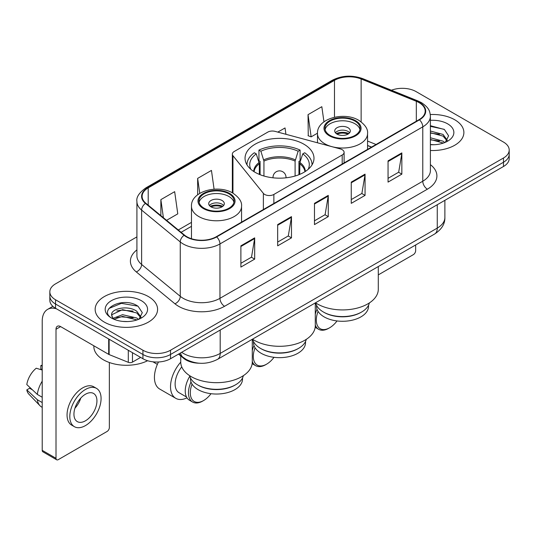 <?xml version="1.0" encoding="UTF-8"?>
<svg xmlns="http://www.w3.org/2000/svg" width="536" height="536" viewBox="0 0 536 536"><rect width="100%" height="100%" fill="white"/><g stroke="black" fill="none" stroke-linecap="round" stroke-linejoin="round"><path stroke-width="0.8" d="M342.196 149.691A6.506 3.752 0 0 0 340.347 148.941L275.109 131.38A6.506 3.752 0 0 0 267.759 132.131L234.252 151.474A6.506 3.752 0 0 0 232.343 154.127A6.506 3.752 0 0 0 232.952 155.715L263.377 193.382A6.506 3.752 0 0 0 273.869 194.447L342.196 154.998A6.506 3.752 0 0 0 344.099 152.345A6.506 3.752 0 0 0 342.196 149.691M303.892 144.191A34.472 19.899 0 0 0 266.325 139.876A34.472 19.899 0 0 0 245.046 158.261A34.472 19.899 0 0 0 255.143 172.337A34.472 19.899 0 0 0 292.71 176.652A34.472 19.899 0 0 0 313.989 158.261A34.472 19.899 0 0 0 303.892 144.191M371.441 147.145L367.562 145.578M199.104 363.214A19.51 11.263 180 0 1 183.754 358.417L178.528 354.108M136.915 236.879L55.55 283.852A19.51 11.263 0 0 0 49.835 291.819L49.835 300.314A19.51 11.263 0 0 0 55.55 308.28L142.931 358.731A19.51 11.263 0 0 0 170.522 358.731L503.485 166.495A19.51 11.263 0 0 0 509.2 158.529L509.2 154.281A19.51 11.263 0 0 1 503.485 162.247A19.51 11.263 0 0 0 509.2 154.281L509.2 150.033A19.51 11.263 0 0 0 503.485 142.067L416.103 91.616A19.51 11.263 0 0 0 391.434 90.229M49.835 291.819A19.51 11.263 0 0 0 55.55 299.785L142.931 350.229A19.51 11.263 0 0 0 170.522 350.229L170.522 354.484L503.485 162.247L170.522 354.484A19.51 11.263 0 0 1 142.931 354.484A19.51 11.263 0 0 0 170.522 354.484L170.522 358.731M55.55 299.785L55.55 304.033L142.931 354.484L55.55 304.033A19.51 11.263 0 0 1 49.835 296.066A19.51 11.263 0 0 0 55.55 304.033L55.55 308.28M454.736 119.763A31.215 18.023 0 0 0 430.281 114.537A31.215 18.023 0 0 1 454.736 119.763A31.215 18.023 0 0 1 463.881 132.506A31.215 18.023 0 0 0 454.736 119.763M148.445 296.596A31.215 18.023 0 0 0 114.429 292.69A31.215 18.023 0 0 0 95.153 309.346A31.215 18.023 0 0 0 104.299 322.089A31.215 18.023 0 0 0 138.322 325.995A31.215 18.023 0 0 0 157.591 309.346A31.215 18.023 0 0 0 148.445 296.596A31.215 18.023 0 0 0 114.429 292.69A31.215 18.023 0 0 0 95.153 309.346A31.215 18.023 0 0 0 104.299 322.089A31.215 18.023 0 0 0 138.322 325.995A31.215 18.023 0 0 0 157.591 309.346A31.215 18.023 0 0 0 148.445 296.596M419.092 102.637A20.81 12.013 180 0 1 425.189 111.133A20.81 12.013 180 0 1 419.092 119.629L216.283 236.724A20.81 12.013 180 0 1 184.518 235.116L145.879 203.258A20.81 12.013 180 0 1 142.114 196.37A20.81 12.013 180 0 1 148.211 187.875L334.484 80.333A20.81 12.013 180 0 1 361.137 78.986L416.318 101.291A20.81 12.013 180 0 1 419.092 102.637M419.46 102.423A21.333 12.315 0 0 0 416.613 101.043L361.432 78.738A21.333 12.315 0 0 0 334.116 80.119L147.842 187.66A21.333 12.315 0 0 0 145.45 203.432L184.089 235.291A21.333 12.315 0 0 0 216.651 236.932L419.46 119.843A21.333 12.315 0 0 0 419.46 102.423M240.885 245.83L240.885 267.075L254.68 259.109L254.68 237.863L240.885 245.83M240.885 263.303L251.511 257.166L254.627 238.574A5.206 3.002 -120 0 0 254.68 237.863M251.418 257.22L254.68 259.109M277.675 224.591L277.675 245.83L291.477 237.863L291.477 216.624L277.675 224.591M277.675 242.064L288.308 235.927L291.416 217.328A5.206 3.002 -120 0 0 291.477 216.624M288.214 235.981L291.477 237.863M388.051 160.867L388.051 182.106L401.846 174.14L401.846 152.901L388.051 160.867M388.051 178.341L398.677 172.203L401.792 153.604A5.206 3.002 -120 0 0 401.846 152.901M398.583 172.257L401.846 174.14M351.261 182.106L351.261 203.352L365.056 195.385L365.056 174.14L351.261 182.106M351.261 199.58L361.887 193.442L365.003 174.85A5.206 3.002 -120 0 0 365.056 174.14M361.793 193.496L365.056 195.385M314.471 203.345L314.471 224.591L328.267 216.624L328.267 195.385L314.471 203.345M314.471 220.819L325.097 214.688L328.213 196.089A5.206 3.002 -120 0 0 328.267 195.385M325.004 214.742L328.267 216.624M430.395 150.482A31.215 18.023 0 0 0 463.881 132.506A31.215 18.023 0 0 1 430.395 150.482M170.522 350.229L503.485 157.999A19.51 11.263 0 0 0 509.2 150.033M166.575 220.323L177.778 213.857L174.662 191.667L160.867 199.633L160.867 215.619M285.929 134.295L285.038 127.943L277.815 132.111M323.952 121.826L321.828 106.698L308.033 114.664L308.254 135.782M214.085 189.195L211.452 170.421L197.657 178.388L197.657 194.796M308.033 114.664L311.148 136.861L317.486 133.196M311.148 136.861L308.033 135.695M197.657 178.388L199.754 193.355M160.867 199.633L163.4 217.71M430.395 144.519L434.039 144.727M430.395 137.779L443.058 141.176L444.773 142.556M430.395 139.461L443.366 143.079M430.395 131.032L443.058 134.436L447.279 140.264M430.395 132.72L443.058 136.117L446.944 140.707M430.395 144.68A21.206 12.241 0 0 0 447.654 141.162A21.206 12.241 0 0 0 447.654 123.85A21.206 12.241 0 0 0 430.395 120.339M445.275 142.348L448.599 135.829L444.398 129.498L430.395 125.705M430.395 126.355L444.11 129.303M430.395 133.102L439.413 134.261M430.395 139.849L439.413 141.008M378.295 274.888L413.343 254.647A3.249 1.876 120 0 0 415.648 250.667L415.648 244.972M298.606 348.346L297.916 348.748A26.016 15.021 0 0 1 261.119 348.748L260.429 348.346A26.994 15.584 0 0 0 298.606 348.346A26.994 15.584 0 0 0 306.284 339.348M253.501 341.479L253.501 342.638A26.016 15.021 0 0 0 261.119 353.257A26.016 15.021 0 0 0 289.474 356.514A26.016 15.021 0 0 0 305.533 342.638L305.533 341.479M259.337 174.394L259.337 163.741L256.282 153.872A29.788 17.199 0 0 0 250.855 169.316M260.094 174.703L260.094 161.39L258.935 160.72L258.935 150.1A32.522 18.773 0 0 1 300.1 150.1L298.157 151.219A29.788 17.199 0 0 0 260.878 151.219L263.94 161.088L263.94 176.016M295.101 176.016L295.101 161.088L298.157 151.219M252.49 339.174A35.771 20.649 0 0 0 254.225 340.253A35.771 20.649 0 0 0 293.205 344.728A35.771 20.649 0 0 0 315.289 325.647L315.289 302.914M300.1 150.1L300.1 160.72L298.941 161.39L298.941 174.703M256.282 153.872L254.339 152.753A32.522 18.773 0 0 0 246.995 164.632A32.522 18.773 0 0 0 247.002 164.867L246.995 164.632M260.878 151.219L258.935 150.1M312.032 164.867A32.522 18.773 0 0 0 312.039 164.632A32.522 18.773 0 0 0 304.696 152.753L302.753 153.872L299.912 162.495L299.698 174.394M308.18 169.316A29.788 17.199 0 0 0 302.753 153.872M252.758 339.348A26.994 15.584 0 0 0 260.429 348.346L261.119 348.748M255.069 347.77A18.861 10.888 120 0 0 253.307 356.447A18.861 10.888 120 0 0 266.64 364.145A18.861 10.888 120 0 0 274.017 357.318M252.282 361.472A20.16 11.638 120 0 0 255.639 365.679A20.16 11.638 120 0 0 265.722 364.681L266.64 364.145M252.168 363.669A20.16 11.638 120 0 0 252.423 363.817L255.639 365.679M254.01 345.593A20.16 11.638 120 0 0 252.282 350.47M252.865 339.791A20.16 11.638 120 0 0 252.282 340.775M354.939 121.089A17.561 10.137 0 0 0 335.804 118.891A17.561 10.137 0 0 0 324.963 128.258A17.561 10.137 0 0 0 330.109 135.427A17.561 10.137 0 0 0 349.244 137.625A17.561 10.137 0 0 0 360.085 128.258A17.561 10.137 0 0 0 354.939 121.089M359.931 129.585A17.561 10.137 0 0 0 354.939 123.749A17.561 10.137 0 0 0 336.883 121.317A17.561 10.137 0 0 0 325.111 129.585M369.364 302.92A27.055 15.618 180 0 1 361.653 311.999L360.916 312.421A26.016 15.021 180 0 1 324.126 312.421L323.389 311.999A27.055 15.618 180 0 1 315.684 302.92M368.54 305.245L368.54 306.264A26.016 15.021 180 0 1 352.48 320.139A26.016 15.021 180 0 1 324.126 316.883A26.016 15.021 180 0 1 316.508 306.264L316.508 305.245M361.653 311.999A27.055 15.618 180 0 1 323.389 311.999L324.126 312.421M315.49 302.8A35.771 20.649 0 0 0 317.232 303.872A35.771 20.649 0 0 0 356.212 308.354A35.771 20.649 0 0 0 378.295 289.273L378.295 266.539M348.045 127.729A7.806 4.509 0 0 0 339.536 126.751A7.806 4.509 0 0 0 334.719 130.918A7.806 4.509 0 0 0 337.003 134.101A7.806 4.509 0 0 0 345.512 135.079A7.806 4.509 0 0 0 350.33 130.918A7.806 4.509 0 0 0 348.045 127.729M349.633 132.774A7.806 4.509 0 0 0 348.045 131.447A7.806 4.509 0 0 0 335.415 132.774M336.219 133.571A10.405 6.01 180 0 1 348.373 133.377L348.373 133.9M337.07 134.141A9.105 5.26 180 0 1 347.435 133.92L348.373 133.377M347.281 134.489L347.435 133.92M318.076 311.396A18.861 10.888 120 0 0 316.307 320.072A18.861 10.888 120 0 0 329.647 327.771A18.861 10.888 120 0 0 337.023 320.943M315.289 325.097A20.16 11.638 120 0 0 318.645 329.298A20.16 11.638 120 0 0 328.729 328.3L329.647 327.771M315.175 327.288A20.16 11.638 120 0 0 315.423 327.442L318.645 329.298M317.017 309.212A20.16 11.638 120 0 0 315.289 314.096M315.825 303.49A20.16 11.638 120 0 0 315.289 304.401M228.932 193.844A17.561 10.137 0 0 0 209.79 191.647A17.561 10.137 0 0 0 198.95 201.013A17.561 10.137 0 0 0 204.095 208.182A17.561 10.137 0 0 0 223.231 210.38A17.561 10.137 0 0 0 234.071 201.013A17.561 10.137 0 0 0 228.932 193.844M233.924 202.34A17.561 10.137 0 0 0 228.932 196.498A17.561 10.137 0 0 0 210.869 194.065A17.561 10.137 0 0 0 199.104 202.34M243.351 375.676A27.055 15.618 180 0 1 235.646 384.748L234.909 385.176A26.016 15.021 180 0 1 198.119 385.176L197.382 384.754A27.055 15.618 180 0 1 197.382 384.748A27.055 15.618 180 0 1 189.67 375.676M242.527 377.994L242.527 379.019A26.016 15.021 180 0 1 226.467 392.895A26.016 15.021 180 0 1 198.119 389.638A26.016 15.021 180 0 1 190.494 379.019L190.494 377.994M235.646 384.748A27.055 15.618 180 0 1 197.382 384.754L198.119 385.176M180.739 355.931L180.739 362.021A35.771 20.649 0 0 0 191.218 376.627A35.771 20.649 0 0 0 230.199 381.103A35.771 20.649 0 0 0 252.282 362.021L252.282 339.288M222.031 200.477A7.806 4.509 0 0 0 213.529 199.506A7.806 4.509 0 0 0 208.705 203.667A7.806 4.509 0 0 0 210.996 206.856A7.806 4.509 0 0 0 219.499 207.827A7.806 4.509 0 0 0 224.316 203.667A7.806 4.509 0 0 0 222.031 200.477M223.619 205.523A7.806 4.509 0 0 0 222.031 204.196A7.806 4.509 0 0 0 209.402 205.523M210.206 206.32A10.405 6.01 180 0 1 222.36 206.132L222.36 206.648M211.063 206.889A9.105 5.26 180 0 1 221.422 206.675L222.36 206.132M221.268 207.238L221.422 206.675M158.475 361.981A25.366 14.646 120 0 0 154.428 377.424A25.366 14.646 120 0 0 159.681 389.036L175.775 398.328A25.366 14.646 -60 0 1 170.522 386.717A25.366 14.646 -60 0 1 180.739 362.122M186.984 397.853A25.366 14.646 -60 0 1 175.775 398.328M192.062 384.151A18.861 10.888 120 0 0 190.3 392.821A18.861 10.888 120 0 0 203.633 400.526A18.861 10.888 120 0 0 211.01 393.699M191.004 381.967A20.16 11.638 120 0 0 188.458 392.821A20.16 11.638 120 0 0 192.632 402.054A20.16 11.638 120 0 0 202.715 401.055L203.633 400.526M186.501 397.008L179.031 392.694A18.861 10.888 -60 0 1 175.125 384.064A18.861 10.888 -60 0 1 181.758 366.912M189.818 376.238A20.16 11.638 120 0 0 185.242 390.965A20.16 11.638 120 0 0 189.416 400.191L192.632 402.054M132.466 352.688L132.466 362.115L140.633 357.398M56.521 308.843A26.016 15.021 -120 0 0 47.604 309.379A26.016 15.021 -120 0 0 42.21 321.292L42.21 450.334L56.012 458.3L56.012 329.258A6.506 3.752 60 0 1 57.359 326.277A6.506 3.752 60 0 1 60.608 326.598L108.694 354.363L108.694 338.966M56.012 458.3A3.249 1.876 120 0 0 56.682 459.788L42.887 451.821A3.249 1.876 -60 0 1 42.21 450.334M56.682 459.788A3.249 1.876 120 0 0 58.31 459.627L107.059 431.48A3.249 1.876 120 0 0 109.357 427.5L109.357 362.517M132.466 362.115A3.249 1.876 180 0 1 128.305 362.323L109.13 354.577A3.249 1.876 180 0 1 108.694 354.363M85.445 420.807A16.261 9.387 120 0 0 96.065 406.482A16.261 9.387 120 0 0 93.572 393.451A16.261 9.387 120 0 0 85.445 394.255A16.261 9.387 120 0 0 74.819 408.586A16.261 9.387 120 0 0 77.311 421.611A16.261 9.387 120 0 0 85.445 420.807M74.939 408.204A16.261 9.387 120 0 0 80.775 398.101M42.21 365.988L40.837 365.572L40.837 368.842L42.21 369.632M96.5 388.379L93.74 386.791A22.11 12.77 120 0 0 82.685 387.883A22.11 12.77 120 0 0 68.24 407.373A22.11 12.77 120 0 0 71.63 425.088L74.383 426.683A22.11 12.77 120 0 0 85.445 425.591A22.11 12.77 120 0 0 99.89 406.1A22.11 12.77 120 0 0 96.5 388.379A22.11 12.77 120 0 0 85.445 389.478A22.11 12.77 120 0 0 71 408.961A22.11 12.77 120 0 0 74.383 426.683M42.21 381.197A21.46 12.388 120 0 0 37.332 394.422L26.8 384.567A16.911 9.762 120 0 1 36.234 368.225L42.21 370.041M42.21 397.243L37.332 394.422M32.495 389.9L29.627 388.245L26.8 389.88L37.332 399.729L42.21 402.549M37.332 399.729A21.46 12.388 120 0 0 39.979 405.725A21.46 12.388 120 0 0 41.6 407.005L42.21 407.36M42.21 365.19A16.911 9.762 120 0 0 40.837 365.572M26.8 389.88A16.911 9.762 120 0 0 28.797 394.087L39.979 405.725M93.854 345.794L93.854 346.517A32.522 18.773 0 0 0 103.381 359.79A32.522 18.773 0 0 0 147.621 360.728M122.851 321.412L127.749 321.56M113.103 318.304L122.57 314.692L136.767 318.009L138.482 319.389M113.974 319.208L122.57 316.381L137.075 319.912M113.25 318.96L111.729 315.396A14.7 8.489 0 0 0 114.101 319.329M140.988 317.098L136.767 311.269C127.943 304.683 109.793 308.749 111.729 315.396L111.676 314.746M111.769 315.604L112.178 314.511L122.57 309.634L136.767 312.957L140.653 317.54M138.985 319.181L142.308 312.662L138.107 306.331C123.233 295.638 96.795 309.728 112.064 318.364L112.138 318.411M141.363 300.689A21.206 12.241 0 0 0 111.381 300.689A21.206 12.241 0 0 0 111.381 317.995A21.206 12.241 0 0 0 141.363 317.995A21.206 12.241 0 0 0 141.363 300.689M108.962 308.455L121.411 303.349L137.819 306.136M116.741 310.94L121.411 310.089L133.129 311.094M116.741 317.68L121.411 316.836L133.129 317.841M183.754 357.834L183.754 358.417M232.952 155.715L232.952 193.168M263.377 193.382L263.377 209.536M273.869 194.447L273.869 203.479M342.196 154.998L342.196 164.029M181.65 352.306A26.016 15.021 0 0 0 183.399 353.418A26.016 15.021 0 0 0 220.189 353.418L437.262 228.095A26.016 15.021 0 0 0 444.88 217.475C445.068 223.927 441.63 229.455 434.569 234.051L217.495 359.375A13.005 7.511 60 0 0 220.189 353.418L220.189 330.055M437.262 204.732L437.262 228.095A13.005 7.511 60 0 1 434.569 234.051M180.599 352.909A13.005 8.703 129.5 0 0 182.863 357.144L178.917 353.887M503.485 166.495L503.485 157.999M142.931 358.731L142.931 350.229M430.395 164.653A32.522 18.773 180 0 1 427.373 189.195L224.557 306.291A6.506 3.752 60 0 1 219.961 298.324L422.777 181.228A26.016 15.021 0 0 0 430.395 170.609L430.395 116.232A26.016 15.021 180 0 1 422.777 126.851A6.506 3.752 -120 0 0 419.46 119.843M224.557 306.291A32.522 18.773 180 0 1 178.568 306.291A32.522 18.773 180 0 1 174.93 303.785L136.291 271.926A32.522 18.773 180 0 1 136.915 249.89M183.171 298.324A26.016 15.021 0 0 0 219.961 298.324L219.961 243.947A26.016 15.021 180 0 1 180.257 241.937L141.618 210.079A26.016 15.021 180 0 1 136.915 201.469L136.915 255.846A26.016 15.021 0 0 0 141.618 264.462L180.257 296.321A26.016 15.021 0 0 0 183.171 298.324M430.395 116.232C429.973 111.763 429.557 108.044 421.43 102.631L418.006 100.976A6.506 3.049 112 0 0 416.613 101.043M418.006 100.976L362.825 78.665C352.052 74.852 341.827 75.409 332.153 80.326A6.506 3.752 60 0 1 334.116 80.119M147.842 187.66A6.506 3.752 -120 0 0 145.879 187.868C139.126 192.719 136.137 197.255 136.915 201.469M145.45 203.432A6.506 4.348 129.5 0 0 141.618 210.079L141.618 264.462A6.506 4.348 -50.5 0 1 136.291 271.926M362.825 78.665A6.506 3.049 112 0 0 361.432 78.738M184.089 235.291A6.506 4.348 129.5 0 0 180.257 241.937L180.257 296.321A6.506 4.348 -50.5 0 1 174.93 303.785M216.651 236.932A6.506 3.752 60 0 1 219.961 243.947L422.777 126.851L422.777 181.228A6.506 3.752 60 0 0 427.373 189.195M148.211 187.875L148.211 205.181M416.318 101.291L416.318 121.237M361.137 78.986L361.137 121.853M376.044 144.486L367.562 141.055M334.484 80.333L334.484 117.23M191.473 222.373L178.287 229.984M314.471 204.022L328.213 196.089M351.261 182.783L365.003 174.85M388.051 161.537L401.792 153.604M277.675 225.261L291.416 217.328M240.885 246.506L254.627 238.574M259.337 163.741A25.494 14.72 0 0 0 254.084 171.694M295.101 161.088A25.494 14.72 0 0 0 263.94 161.088M259.123 162.495A25.802 14.894 0 0 0 253.722 171.46M295.316 159.842A25.802 14.894 0 0 0 263.719 159.842M305.319 171.46A25.802 14.894 0 0 0 299.912 162.495M304.95 171.694A25.494 14.72 0 0 0 299.698 163.741M273.059 177.811A6.506 3.752 180 0 1 273.012 177.383L273.012 177.805M286.023 177.805L286.023 177.383A6.506 3.752 180 0 1 285.976 177.811M329.419 135.829A18.539 10.7 0 0 0 355.629 135.829A18.539 10.7 0 0 0 355.629 120.694A18.539 10.7 0 0 0 329.419 120.694A18.539 10.7 0 0 0 329.419 135.829M367.562 149.383L367.562 133.571A25.038 14.459 180 0 1 352.105 146.924A25.038 14.459 180 0 1 324.816 143.795A25.038 14.459 180 0 1 317.486 133.571L317.486 142.79M203.405 208.578A18.539 10.7 0 0 0 229.622 208.578A18.539 10.7 0 0 0 229.622 193.442A18.539 10.7 0 0 0 203.405 193.442A18.539 10.7 0 0 0 203.405 208.578M241.555 222.132L241.555 206.32A25.038 14.459 180 0 1 226.091 219.68A25.038 14.459 180 0 1 198.809 216.544A25.038 14.459 180 0 1 191.473 206.32L191.473 238.734M56.012 329.258L60.608 326.605M109.13 339.214L109.13 354.577M128.305 362.323L128.305 350.283M232.343 154.127L232.343 192.826M344.099 152.345L344.099 162.931M217.495 359.375C207.03 364.634 196.565 364.634 186.093 359.375L182.863 357.144M444.88 217.475L444.88 200.33M332.153 80.326L145.879 187.868M191.473 226.333L181.114 232.309M371.582 147.058L367.562 145.437M286.023 177.383A6.506 6.506 0 0 0 276.268 171.748A6.506 6.506 0 0 0 273.012 177.383M367.562 133.571C368.111 129.163 365.217 124.761 358.879 120.372C344.119 111.233 316.615 118.563 317.486 133.571M241.555 206.32C242.105 201.911 239.21 197.516 232.872 193.121C218.112 183.989 190.602 191.319 191.473 206.32M157.37 364.366L152.948 361.813M47.604 309.379L52.863 306.344"/></g></svg>
